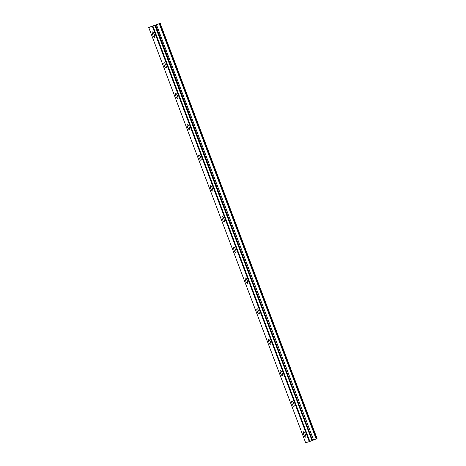 <?xml version="1.0" encoding="UTF-8"?>
<svg xmlns="http://www.w3.org/2000/svg" width="466" height="466" viewBox="0 0 466 466"><rect width="100%" height="100%" fill="white"/><g stroke="black" fill="none" stroke-linecap="round" stroke-linejoin="round"><path stroke-width="0.7" d="M154.223 34.391A2.878 0.792 -111.1 0 0 152.423 31.927A2.878 0.792 -111.1 0 0 152.697 34.834A2.878 0.792 -111.1 0 0 154.491 37.297A2.878 0.792 -111.1 0 0 154.223 34.391M305.317 434.254A2.878 0.792 -111.1 0 0 303.523 431.79A2.878 0.792 -111.1 0 0 303.797 434.696A2.878 0.792 -111.1 0 0 305.591 437.16A2.878 0.792 -111.1 0 0 305.317 434.254M293.697 403.498A2.878 0.792 -111.1 0 0 291.897 401.034A2.878 0.792 -111.1 0 0 292.17 403.94A2.878 0.792 -111.1 0 0 293.964 406.404A2.878 0.792 -111.1 0 0 293.697 403.498M282.07 372.736A2.878 0.792 -111.1 0 0 280.276 370.272A2.878 0.792 -111.1 0 0 280.549 373.179A2.878 0.792 -111.1 0 0 282.344 375.643A2.878 0.792 -111.1 0 0 282.07 372.736M270.449 341.98A2.878 0.792 -111.1 0 0 268.655 339.516A2.878 0.792 -111.1 0 0 268.929 342.423A2.878 0.792 -111.1 0 0 270.723 344.887A2.878 0.792 -111.1 0 0 270.449 341.98M258.828 311.218A2.878 0.792 -111.1 0 0 257.028 308.754A2.878 0.792 -111.1 0 0 257.302 311.661A2.878 0.792 -111.1 0 0 259.096 314.125A2.878 0.792 -111.1 0 0 258.828 311.218M247.201 280.462A2.878 0.792 -111.1 0 0 245.407 277.998A2.878 0.792 -111.1 0 0 245.681 280.905A2.878 0.792 -111.1 0 0 247.475 283.369A2.878 0.792 -111.1 0 0 247.201 280.462M235.58 249.7A2.878 0.792 -111.1 0 0 233.786 247.236A2.878 0.792 -111.1 0 0 234.06 250.143A2.878 0.792 -111.1 0 0 235.854 252.607A2.878 0.792 -111.1 0 0 235.58 249.7M223.96 218.944A2.878 0.792 -111.1 0 0 222.16 216.48A2.878 0.792 -111.1 0 0 222.433 219.387A2.878 0.792 -111.1 0 0 224.228 221.851A2.878 0.792 -111.1 0 0 223.96 218.944M212.333 188.182A2.878 0.792 -111.1 0 0 210.539 185.718A2.878 0.792 -111.1 0 0 210.813 188.625A2.878 0.792 -111.1 0 0 212.607 191.089A2.878 0.792 -111.1 0 0 212.333 188.182M200.712 157.426A2.878 0.792 -111.1 0 0 198.918 154.962A2.878 0.792 -111.1 0 0 199.192 157.869A2.878 0.792 -111.1 0 0 200.986 160.333A2.878 0.792 -111.1 0 0 200.712 157.426M189.091 126.665A2.878 0.792 -111.1 0 0 187.291 124.201A2.878 0.792 -111.1 0 0 187.565 127.107A2.878 0.792 -111.1 0 0 189.359 129.571A2.878 0.792 -111.1 0 0 189.091 126.665M177.464 95.909A2.878 0.792 -111.1 0 0 175.67 93.445A2.878 0.792 -111.1 0 0 175.944 96.351A2.878 0.792 -111.1 0 0 177.738 98.815A2.878 0.792 -111.1 0 0 177.464 95.909M165.844 65.147A2.878 0.792 -111.1 0 0 164.049 62.683A2.878 0.792 -111.1 0 0 164.323 65.59A2.878 0.792 -111.1 0 0 166.117 68.053A2.878 0.792 -111.1 0 0 165.844 65.147M159.477 23.655L159.908 23.486L316.816 438.733L316.385 438.902L159.25 23.737L316.158 438.984L313.566 439.98L156.5 24.803L313.566 439.98M159.25 23.737L156.658 24.739M305.632 442.7L148.724 27.453L152.382 26.387L309.29 441.634L305.632 442.7M313.408 440.05L312.022 440.591L155.114 25.345L156.5 24.803M160.193 23.376L317.101 438.623L160.193 23.376L159.908 23.486M148.724 27.453L160.368 23.3M155.114 25.345L152.382 26.387M154.875 25.438L312.022 440.591M311.783 440.685L309.29 441.634M152.953 26.178L309.861 441.424M312.535 440.382L155.627 25.135M155.388 25.234L312.296 440.475"/></g></svg>
